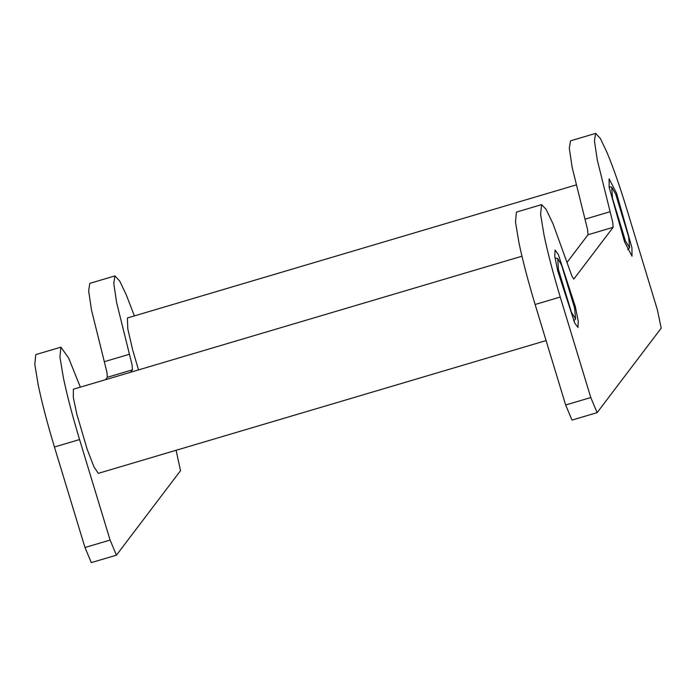 <?xml version="1.0" encoding="UTF-8"?>
<svg xmlns="http://www.w3.org/2000/svg" width="696" height="696" viewBox="0 0 696 696"><rect width="100%" height="100%" fill="white"/><g stroke="black" fill="none" stroke-linecap="round" stroke-linejoin="round"><path stroke-width="1.04" d="M110.099 540.061L84.982 547.508L91.324 562.612L116.45 555.156L110.099 540.061L79.57 439.559C72.61 416.547 67.225 395.998 63.414 377.911L59.926 356.978L60.9 347.156L68.669 358.075L80.336 387.159M60.9 347.156L35.774 354.603L34.8 364.426L38.289 385.358C42.108 403.445 47.493 423.995 54.445 447.006L84.982 547.508M114.936 275.912L89.81 283.359L88.636 290.789L91.489 310.007L106.94 372.256L107.332 377.284L132.449 369.828L132.057 364.808L116.615 302.56L113.761 283.342L114.936 275.912L119.747 281.114L126.324 294.965L134.371 315.914M176.088 450.286L180.525 470.679L116.45 555.156M132.449 369.828L130.622 372.247M107.332 377.284L105.496 379.694M631.924 247.645L632.029 256.215L624.564 241.843L609.183 187.398L609.078 178.82L616.543 193.201L631.924 247.645M574.722 323.057L557.687 270.805L554.799 256.328L555.043 250.064L558.314 254.466L575.357 306.719L578.237 321.204L577.993 327.459L574.722 323.057M565.657 404.994L535.12 304.483C528.168 281.471 522.783 260.922 518.964 242.843L515.475 221.902L516.449 212.089L541.575 204.633L540.601 214.455L544.089 235.396C547.909 253.475 553.294 274.024 560.245 297.035L590.782 397.538L597.125 412.641L571.999 420.088L565.657 404.994L590.782 397.538M613.133 227.314L588.007 234.761L587.615 229.732L572.173 167.484L569.319 148.274L570.485 140.844L595.611 133.388L594.436 140.818L597.29 160.036L612.741 222.285L613.133 227.314L573.843 279.044M597.125 412.641L661.2 328.155L657.363 309.746L626.826 209.244C619.823 186.302 613.211 167.371 606.999 152.45L600.422 138.591L595.611 133.388M573.721 279.035L571.929 276.086L553.042 223.868L546.064 209.279L541.575 204.633M588.007 234.761L567.075 262.357M575.992 184.971L127.403 317.976L127.777 328.782L132.64 349.844L138.521 369.907M628.627 236.736L629.663 247.732L625.434 240.946L612.48 198.308L611.723 187.224L615.673 194.097L628.627 236.736M546.09 340.579L98.319 473.35L93.899 466.738L87.174 449.277L76.778 413.981L73.306 397.451L73.367 389.221L521.957 256.215M561.637 265.333L557.687 258.468L558.444 269.552L571.399 312.191L575.627 318.977L574.591 307.98L561.637 265.333M129.447 354.238L104.322 361.694M54.445 447.006L79.57 439.559M560.245 297.035L535.12 304.483M585.005 219.17L610.122 211.723M627.705 249.568L629.663 247.732M611.723 187.224L609.078 186.754M555.043 257.999L557.687 258.468M575.627 318.977L573.669 320.812"/></g></svg>
